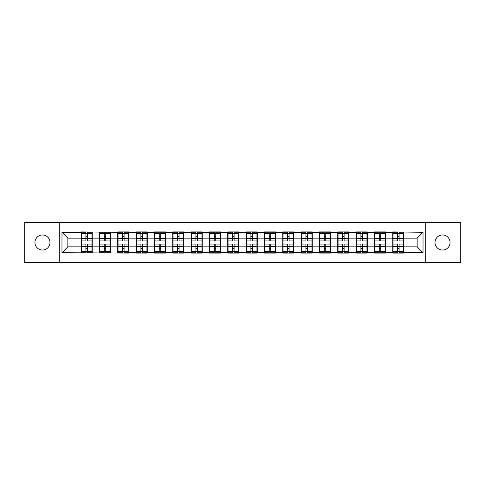 <?xml version="1.0" encoding="UTF-8"?>
<svg xmlns="http://www.w3.org/2000/svg" width="485" height="485" viewBox="0 0 485 485"><rect width="100%" height="100%" fill="white"/><g stroke="black" fill="none" stroke-linecap="round" stroke-linejoin="round"><path stroke-width="0.73" d="M442.532 250.024A7.524 7.524 0 0 1 435.009 242.5A7.524 7.524 0 0 1 442.532 234.976A7.524 7.524 0 0 1 450.056 242.5A7.524 7.524 0 0 1 442.532 250.024M42.468 250.024A7.524 7.524 0 0 1 34.944 242.5A7.524 7.524 0 0 1 42.468 234.976A7.524 7.524 0 0 1 49.991 242.5A7.524 7.524 0 0 1 42.468 250.024M425.727 262.658L460.75 262.658L460.75 222.342L425.727 222.342L425.727 262.658L59.273 262.658L59.273 222.342L24.25 222.342L24.25 262.658L59.273 262.658M425.727 222.342L59.273 222.342M417.149 246.847L417.149 238.153L403.926 238.153L403.926 246.847L417.149 246.847L423.023 252.727L423.023 232.273L392.759 231.921L392.759 238.153L385.593 238.153L385.593 246.847L392.759 246.847L392.759 238.153M423.023 252.727L403.926 252.727L403.926 253.079L392.759 253.079L392.759 252.727L385.593 252.727L385.593 253.079L374.426 253.079L374.426 252.727L367.254 252.727L367.254 253.079L356.093 253.079L356.093 252.727L348.921 252.727L348.921 253.079L337.754 253.079L337.754 252.727L330.588 252.727L330.588 253.079L319.421 253.079L319.421 252.727L312.255 252.727L312.255 253.079L301.088 253.079L301.088 252.727L293.916 252.727L293.916 253.079L282.755 253.079L282.755 252.727L275.583 252.727L275.583 253.079L264.422 253.079L264.422 252.727L257.25 252.727L257.25 253.079L246.083 253.079L246.083 252.727L238.917 252.727L238.917 253.079L227.75 253.079L227.75 252.727L220.578 252.727L220.578 253.079L209.417 253.079L209.417 252.727L202.245 252.727L202.245 253.079L191.084 253.079L191.084 252.727L183.912 252.727L183.912 253.079L172.745 253.079L172.745 252.727L165.579 252.727L165.579 253.079L154.412 253.079L154.412 252.727L147.246 252.727L147.246 253.079L136.079 253.079L136.079 252.727L128.907 252.727L128.907 253.079L61.977 252.727L61.977 232.273L81.074 232.273L81.074 238.153L67.852 238.153L67.852 246.847L81.074 246.847L81.074 238.153M392.759 232.273L385.593 232.273L385.593 231.921L374.426 231.921L374.426 232.273L367.254 232.273L367.254 231.921L356.093 231.921L356.093 232.273L348.921 232.273L348.921 231.921L337.754 231.921L337.754 232.273L330.588 232.273L330.588 231.921L319.421 231.921L319.421 232.273L312.255 232.273L312.255 231.921L301.088 231.921L301.088 232.273L293.916 232.273L293.916 231.921L282.755 231.921L282.755 232.273L275.583 232.273L275.583 231.921L264.422 231.921L264.422 232.273L257.25 232.273L257.25 231.921L246.083 231.921L246.083 232.273L238.917 232.273L238.917 231.921L227.75 231.921L227.75 232.273L220.578 232.273L220.578 231.921L209.417 231.921L209.417 232.273L202.245 232.273L202.245 231.921L191.084 231.921L191.084 232.273L183.912 232.273L183.912 231.921L172.745 231.921L172.745 232.273L165.579 232.273L165.579 231.921L154.412 231.921L154.412 232.273L147.246 232.273L147.246 231.921L136.079 231.921L136.079 232.273L128.907 232.273L128.907 231.921L117.746 231.921L117.746 232.273L81.074 231.921L81.074 232.273M392.759 246.847L392.759 252.727M385.593 246.847L385.593 252.727M385.593 232.273L385.593 238.153M367.254 246.847L374.426 246.847L374.426 238.153L367.254 238.153L367.254 252.727M374.426 246.847L374.426 252.727M374.426 232.273L374.426 238.153M367.254 232.273L367.254 238.153M348.921 246.847L356.093 246.847L356.093 238.153L348.921 238.153L348.921 252.727M356.093 246.847L356.093 252.727M356.093 232.273L356.093 238.153M348.921 232.273L348.921 238.153M330.588 246.847L337.754 246.847L337.754 238.153L330.588 238.153L330.588 252.727M337.754 246.847L337.754 252.727M337.754 232.273L337.754 238.153M330.588 232.273L330.588 238.153M312.255 246.847L319.421 246.847L319.421 238.153L312.255 238.153L312.255 252.727M319.421 246.847L319.421 252.727M319.421 232.273L319.421 238.153M312.255 232.273L312.255 238.153M293.916 246.847L301.088 246.847L301.088 238.153L293.916 238.153L293.916 252.727M301.088 246.847L301.088 252.727M301.088 232.273L301.088 238.153M293.916 232.273L293.916 238.153M275.583 246.847L282.755 246.847L282.755 238.153L275.583 238.153L275.583 252.727M282.755 246.847L282.755 252.727M282.755 232.273L282.755 238.153M275.583 232.273L275.583 238.153M257.25 246.847L264.422 246.847L264.422 238.153L257.25 238.153L257.25 252.727M264.422 246.847L264.422 252.727M264.422 232.273L264.422 238.153M257.25 232.273L257.25 238.153M238.917 246.847L246.083 246.847L246.083 238.153L238.917 238.153L238.917 252.727M246.083 246.847L246.083 252.727M246.083 232.273L246.083 238.153M238.917 232.273L238.917 238.153M220.578 246.847L227.75 246.847L227.75 238.153L220.578 238.153L220.578 252.727M227.75 246.847L227.75 252.727M227.75 232.273L227.75 238.153M220.578 232.273L220.578 238.153M202.245 246.847L209.417 246.847L209.417 238.153L202.245 238.153L202.245 252.727M209.417 246.847L209.417 252.727M209.417 232.273L209.417 238.153M202.245 232.273L202.245 238.153M183.912 246.847L191.084 246.847L191.084 238.153L183.912 238.153L183.912 252.727M191.084 246.847L191.084 252.727M191.084 232.273L191.084 238.153M183.912 232.273L183.912 238.153M165.579 246.847L172.745 246.847L172.745 238.153L165.579 238.153L165.579 252.727M172.745 246.847L172.745 252.727M172.745 232.273L172.745 238.153M165.579 232.273L165.579 238.153M147.246 246.847L154.412 246.847L154.412 238.153L147.246 238.153L147.246 252.727M154.412 246.847L154.412 252.727M154.412 232.273L154.412 238.153M147.246 232.273L147.246 238.153M128.907 246.847L136.079 246.847L136.079 238.153L128.907 238.153L128.907 252.727M136.079 246.847L136.079 252.727M136.079 232.273L136.079 238.153M128.907 232.273L128.907 238.153M110.574 246.847L117.746 246.847L117.746 238.153L110.574 238.153L110.574 252.727M117.746 246.847L117.746 252.727M117.746 232.273L117.746 238.153M110.574 232.273L110.574 238.153M92.241 246.847L99.407 246.847L99.407 238.153L92.241 238.153L92.241 252.727M99.407 246.847L99.407 252.727M99.407 232.273L99.407 238.153M92.241 232.273L92.241 238.153M81.074 246.847L81.074 252.727M67.852 246.847L61.977 252.727M61.977 232.273L67.852 238.153M403.926 246.847L403.926 252.727M403.926 232.273L403.926 238.153M423.023 232.273L417.149 238.153M81.371 238.335L85.894 238.335L85.894 232.218L81.371 232.218L81.371 244.088L85.894 244.088L85.894 246.665L87.421 246.653L87.421 244.088L91.944 244.088L91.944 232.218L87.421 232.218L87.421 233.509L91.944 233.509M85.894 236.631L87.421 236.631M87.421 233.685L85.894 233.685M81.371 240.912L85.894 240.912L85.894 238.335L87.421 238.347L87.421 240.912L91.944 240.912M81.371 233.509L85.894 233.509M85.894 251.315L87.421 251.315M85.894 248.368L87.421 248.368M81.371 252.782L85.894 252.782L85.894 251.491L81.371 251.491L81.371 252.782M81.371 244.088L81.371 246.665L85.894 246.665L85.894 251.491M81.371 246.665L81.371 251.491M91.944 244.088L91.944 252.782L87.421 252.782L87.421 251.491L91.944 251.491M91.944 246.665L87.421 246.665L87.421 251.491M91.944 238.335L87.421 238.335L87.421 233.509M99.704 238.335L104.226 238.335L104.226 232.218L99.704 232.218L99.704 244.088L104.226 244.088L104.226 246.665L105.754 246.653L105.754 244.088L110.283 244.088L110.283 232.218L105.754 232.218L105.754 233.509L110.283 233.509M104.226 236.631L105.754 236.631M105.754 233.685L104.226 233.685M99.704 240.912L104.226 240.912L104.226 238.335L105.754 238.347L105.754 240.912L110.283 240.912M99.704 233.509L104.226 233.509M104.226 251.315L105.754 251.315M104.226 248.368L105.754 248.368M99.704 252.782L104.226 252.782L104.226 251.491L99.704 251.491L99.704 252.782M99.704 244.088L99.704 246.665L104.226 246.665L104.226 251.491M99.704 246.665L99.704 251.491M110.283 244.088L110.283 252.782L105.754 252.782L105.754 251.491L110.283 251.491M110.283 246.665L105.754 246.665L105.754 251.491M110.283 238.335L105.754 238.335L105.754 233.509M118.037 238.335L122.559 238.335L122.559 232.218L118.037 232.218L118.037 244.088L122.559 244.088L122.559 246.665L124.087 246.653L124.087 244.088L128.616 244.088L128.616 232.218L124.087 232.218L124.087 233.509L128.616 233.509M122.559 236.631L124.087 236.631M124.087 233.685L122.559 233.685M118.037 240.912L122.559 240.912L122.559 238.335L124.087 238.347L124.087 240.912L128.616 240.912M118.037 233.509L122.559 233.509M122.559 251.315L124.087 251.315M122.559 248.368L124.087 248.368M118.037 252.782L122.559 252.782L122.559 251.491L118.037 251.491L118.037 252.782M118.037 244.088L118.037 246.665L122.559 246.665L122.559 251.491M118.037 246.665L118.037 251.491M128.616 244.088L128.616 252.782L124.087 252.782L124.087 251.491L128.616 251.491M128.616 246.665L124.087 246.665L124.087 251.491M128.616 238.335L124.087 238.335L124.087 233.509M136.37 238.335L140.899 238.335L140.899 232.218L136.37 232.218L136.37 244.088L140.899 244.088L140.899 246.665L142.426 246.653L142.426 244.088L146.949 244.088L146.949 232.218L142.426 232.218L142.426 233.509L146.949 233.509M140.899 236.631L142.426 236.631M142.426 233.685L140.899 233.685M136.37 240.912L140.899 240.912L140.899 238.335L142.426 238.347L142.426 240.912L146.949 240.912M136.37 233.509L140.899 233.509M140.899 251.315L142.426 251.315M140.899 248.368L142.426 248.368M136.37 252.782L140.899 252.782L140.899 251.491L136.37 251.491L136.37 252.782M136.37 244.088L136.37 246.665L140.899 246.665L140.899 251.491M136.37 246.665L136.37 251.491M146.949 244.088L146.949 252.782L142.426 252.782L142.426 251.491L146.949 251.491M146.949 246.665L142.426 246.665L142.426 251.491M146.949 238.335L142.426 238.335L142.426 233.509M154.709 238.335L159.232 238.335L159.232 232.218L154.709 232.218L154.709 244.088L159.232 244.088L159.232 246.665L160.759 246.653L160.759 244.088L165.282 244.088L165.282 232.218L160.759 232.218L160.759 233.509L165.282 233.509M159.232 236.631L160.759 236.631M160.759 233.685L159.232 233.685M154.709 240.912L159.232 240.912L159.232 238.335L160.759 238.347L160.759 240.912L165.282 240.912M154.709 233.509L159.232 233.509M159.232 251.315L160.759 251.315M159.232 248.368L160.759 248.368M154.709 252.782L159.232 252.782L159.232 251.491L154.709 251.491L154.709 252.782M154.709 244.088L154.709 246.665L159.232 246.665L159.232 251.491M154.709 246.665L154.709 251.491M165.282 244.088L165.282 252.782L160.759 252.782L160.759 251.491L165.282 251.491M165.282 246.665L160.759 246.665L160.759 251.491M165.282 238.335L160.759 238.335L160.759 233.509M173.042 238.335L177.565 238.335L177.565 232.218L173.042 232.218L173.042 244.088L177.565 244.088L177.565 246.665L179.092 246.653L179.092 244.088L183.621 244.088L183.621 232.218L179.092 232.218L179.092 233.509L183.621 233.509M177.565 236.631L179.092 236.631M179.092 233.685L177.565 233.685M173.042 240.912L177.565 240.912L177.565 238.335L179.092 238.347L179.092 240.912L183.621 240.912M173.042 233.509L177.565 233.509M177.565 251.315L179.092 251.315M177.565 248.368L179.092 248.368M173.042 252.782L177.565 252.782L177.565 251.491L173.042 251.491L173.042 252.782M173.042 244.088L173.042 246.665L177.565 246.665L177.565 251.491M173.042 246.665L173.042 251.491M183.621 244.088L183.621 252.782L179.092 252.782L179.092 251.491L183.621 251.491M183.621 246.665L179.092 246.665L179.092 251.491M183.621 238.335L179.092 238.335L179.092 233.509M191.375 238.335L195.898 238.335L195.898 232.218L191.375 232.218L191.375 244.088L195.898 244.088L195.898 246.665L197.425 246.653L197.425 244.088L201.954 244.088L201.954 232.218L197.425 232.218L197.425 233.509L201.954 233.509M195.898 236.631L197.425 236.631M197.425 233.685L195.898 233.685M191.375 240.912L195.898 240.912L195.898 238.335L197.425 238.347L197.425 240.912L201.954 240.912M191.375 233.509L195.898 233.509M195.898 251.315L197.425 251.315M195.898 248.368L197.425 248.368M191.375 252.782L195.898 252.782L195.898 251.491L191.375 251.491L191.375 252.782M191.375 244.088L191.375 246.665L195.898 246.665L195.898 251.491M191.375 246.665L191.375 251.491M201.954 244.088L201.954 252.782L197.425 252.782L197.425 251.491L201.954 251.491M201.954 246.665L197.425 246.665L197.425 251.491M201.954 238.335L197.425 238.335L197.425 233.509M209.708 238.335L214.237 238.335L214.237 232.218L209.708 232.218L209.708 244.088L214.237 244.088L214.237 246.665L215.764 246.653L215.764 244.088L220.287 244.088L220.287 232.218L215.764 232.218L215.764 233.509L220.287 233.509M214.237 236.631L215.764 236.631M215.764 233.685L214.237 233.685M209.708 240.912L214.237 240.912L214.237 238.335L215.764 238.347L215.764 240.912L220.287 240.912M209.708 233.509L214.237 233.509M214.237 251.315L215.764 251.315M214.237 248.368L215.764 248.368M209.708 252.782L214.237 252.782L214.237 251.491L209.708 251.491L209.708 252.782M209.708 244.088L209.708 246.665L214.237 246.665L214.237 251.491M209.708 246.665L209.708 251.491M220.287 244.088L220.287 252.782L215.764 252.782L215.764 251.491L220.287 251.491M220.287 246.665L215.764 246.665L215.764 251.491M220.287 238.335L215.764 238.335L215.764 233.509M228.047 238.335L232.57 238.335L232.57 232.218L228.047 232.218L228.047 244.088L232.57 244.088L232.57 246.665L234.097 246.653L234.097 244.088L238.62 244.088L238.62 232.218L234.097 232.218L234.097 233.509L238.62 233.509M232.57 236.631L234.097 236.631M234.097 233.685L232.57 233.685M228.047 240.912L232.57 240.912L232.57 238.335L234.097 238.347L234.097 240.912L238.62 240.912M228.047 233.509L232.57 233.509M232.57 251.315L234.097 251.315M232.57 248.368L234.097 248.368M228.047 252.782L232.57 252.782L232.57 251.491L228.047 251.491L228.047 252.782M228.047 244.088L228.047 246.665L232.57 246.665L232.57 251.491M228.047 246.665L228.047 251.491M238.62 244.088L238.62 252.782L234.097 252.782L234.097 251.491L238.62 251.491M238.62 246.665L234.097 246.665L234.097 251.491M238.62 238.335L234.097 238.335L234.097 233.509M246.38 238.335L250.903 238.335L250.903 232.218L246.38 232.218L246.38 244.088L250.903 244.088L250.903 246.665L252.43 246.653L252.43 244.088L256.953 244.088L256.953 232.218L252.43 232.218L252.43 233.509L256.953 233.509M250.903 236.631L252.43 236.631M252.43 233.685L250.903 233.685M246.38 240.912L250.903 240.912L250.903 238.335L252.43 238.347L252.43 240.912L256.953 240.912M246.38 233.509L250.903 233.509M250.903 251.315L252.43 251.315M250.903 248.368L252.43 248.368M246.38 252.782L250.903 252.782L250.903 251.491L246.38 251.491L246.38 252.782M246.38 244.088L246.38 246.665L250.903 246.665L250.903 251.491M246.38 246.665L246.38 251.491M256.953 244.088L256.953 252.782L252.43 252.782L252.43 251.491L256.953 251.491M256.953 246.665L252.43 246.665L252.43 251.491M256.953 238.335L252.43 238.335L252.43 233.509M264.713 238.335L269.236 238.335L269.236 232.218L264.713 232.218L264.713 244.088L269.236 244.088L269.236 246.665L270.763 246.653L270.763 244.088L275.292 244.088L275.292 232.218L270.763 232.218L270.763 233.509L275.292 233.509M269.236 236.631L270.763 236.631M270.763 233.685L269.236 233.685M264.713 240.912L269.236 240.912L269.236 238.335L270.763 238.347L270.763 240.912L275.292 240.912M264.713 233.509L269.236 233.509M269.236 251.315L270.763 251.315M269.236 248.368L270.763 248.368M264.713 252.782L269.236 252.782L269.236 251.491L264.713 251.491L264.713 252.782M264.713 244.088L264.713 246.665L269.236 246.665L269.236 251.491M264.713 246.665L264.713 251.491M275.292 244.088L275.292 252.782L270.763 252.782L270.763 251.491L275.292 251.491M275.292 246.665L270.763 246.665L270.763 251.491M275.292 238.335L270.763 238.335L270.763 233.509M283.046 238.335L287.575 238.335L287.575 232.218L283.046 232.218L283.046 244.088L287.575 244.088L287.575 246.665L289.102 246.653L289.102 244.088L293.625 244.088L293.625 232.218L289.102 232.218L289.102 233.509L293.625 233.509M287.575 236.631L289.102 236.631M289.102 233.685L287.575 233.685M283.046 240.912L287.575 240.912L287.575 238.335L289.102 238.347L289.102 240.912L293.625 240.912M283.046 233.509L287.575 233.509M287.575 251.315L289.102 251.315M287.575 248.368L289.102 248.368M283.046 252.782L287.575 252.782L287.575 251.491L283.046 251.491L283.046 252.782M283.046 244.088L283.046 246.665L287.575 246.665L287.575 251.491M283.046 246.665L283.046 251.491M293.625 244.088L293.625 252.782L289.102 252.782L289.102 251.491L293.625 251.491M293.625 246.665L289.102 246.665L289.102 251.491M293.625 238.335L289.102 238.335L289.102 233.509M301.379 238.335L305.908 238.335L305.908 232.218L301.379 232.218L301.379 244.088L305.908 244.088L305.908 246.665L307.435 246.653L307.435 244.088L311.958 244.088L311.958 232.218L307.435 232.218L307.435 233.509L311.958 233.509M305.908 236.631L307.435 236.631M307.435 233.685L305.908 233.685M301.379 240.912L305.908 240.912L305.908 238.335L307.435 238.347L307.435 240.912L311.958 240.912M301.379 233.509L305.908 233.509M305.908 251.315L307.435 251.315M305.908 248.368L307.435 248.368M301.379 252.782L305.908 252.782L305.908 251.491L301.379 251.491L301.379 252.782M301.379 244.088L301.379 246.665L305.908 246.665L305.908 251.491M301.379 246.665L301.379 251.491M311.958 244.088L311.958 252.782L307.435 252.782L307.435 251.491L311.958 251.491M311.958 246.665L307.435 246.665L307.435 251.491M311.958 238.335L307.435 238.335L307.435 233.509M319.718 238.335L324.241 238.335L324.241 232.218L319.718 232.218L319.718 244.088L324.241 244.088L324.241 246.665L325.768 246.653L325.768 244.088L330.291 244.088L330.291 232.218L325.768 232.218L325.768 233.509L330.291 233.509M324.241 236.631L325.768 236.631M325.768 233.685L324.241 233.685M319.718 240.912L324.241 240.912L324.241 238.335L325.768 238.347L325.768 240.912L330.291 240.912M319.718 233.509L324.241 233.509M324.241 251.315L325.768 251.315M324.241 248.368L325.768 248.368M319.718 252.782L324.241 252.782L324.241 251.491L319.718 251.491L319.718 252.782M319.718 244.088L319.718 246.665L324.241 246.665L324.241 251.491M319.718 246.665L319.718 251.491M330.291 244.088L330.291 252.782L325.768 252.782L325.768 251.491L330.291 251.491M330.291 246.665L325.768 246.665L325.768 251.491M330.291 238.335L325.768 238.335L325.768 233.509M338.051 238.335L342.574 238.335L342.574 232.218L338.051 232.218L338.051 244.088L342.574 244.088L342.574 246.665L344.101 246.653L344.101 244.088L348.63 244.088L348.63 232.218L344.101 232.218L344.101 233.509L348.63 233.509M342.574 236.631L344.101 236.631M344.101 233.685L342.574 233.685M338.051 240.912L342.574 240.912L342.574 238.335L344.101 238.347L344.101 240.912L348.63 240.912M338.051 233.509L342.574 233.509M342.574 251.315L344.101 251.315M342.574 248.368L344.101 248.368M338.051 252.782L342.574 252.782L342.574 251.491L338.051 251.491L338.051 252.782M338.051 244.088L338.051 246.665L342.574 246.665L342.574 251.491M338.051 246.665L338.051 251.491M348.63 244.088L348.63 252.782L344.101 252.782L344.101 251.491L348.63 251.491M348.63 246.665L344.101 246.665L344.101 251.491M348.63 238.335L344.101 238.335L344.101 233.509M356.384 238.335L360.913 238.335L360.913 232.218L356.384 232.218L356.384 244.088L360.913 244.088L360.913 246.665L362.44 246.653L362.44 244.088L366.963 244.088L366.963 232.218L362.44 232.218L362.44 233.509L366.963 233.509M360.913 236.631L362.44 236.631M362.44 233.685L360.913 233.685M356.384 240.912L360.913 240.912L360.913 238.335L362.44 238.347L362.44 240.912L366.963 240.912M356.384 233.509L360.913 233.509M360.913 251.315L362.44 251.315M360.913 248.368L362.44 248.368M356.384 252.782L360.913 252.782L360.913 251.491L356.384 251.491L356.384 252.782M356.384 244.088L356.384 246.665L360.913 246.665L360.913 251.491M356.384 246.665L356.384 251.491M366.963 244.088L366.963 252.782L362.44 252.782L362.44 251.491L366.963 251.491M366.963 246.665L362.44 246.665L362.44 251.491M366.963 238.335L362.44 238.335L362.44 233.509M374.717 238.335L379.246 238.335L379.246 232.218L374.717 232.218L374.717 244.088L379.246 244.088L379.246 246.665L380.774 246.653L380.774 244.088L385.296 244.088L385.296 232.218L380.774 232.218L380.774 233.509L385.296 233.509M379.246 236.631L380.774 236.631M380.774 233.685L379.246 233.685M374.717 240.912L379.246 240.912L379.246 238.335L380.774 238.347L380.774 240.912L385.296 240.912M374.717 233.509L379.246 233.509M379.246 251.315L380.774 251.315M379.246 248.368L380.774 248.368M374.717 252.782L379.246 252.782L379.246 251.491L374.717 251.491L374.717 252.782M374.717 244.088L374.717 246.665L379.246 246.665L379.246 251.491M374.717 246.665L374.717 251.491M385.296 244.088L385.296 252.782L380.774 252.782L380.774 251.491L385.296 251.491M385.296 246.665L380.774 246.665L380.774 251.491M385.296 238.335L380.774 238.335L380.774 233.509M393.056 238.335L397.579 238.335L397.579 232.218L393.056 232.218L393.056 244.088L397.579 244.088L397.579 246.665L399.106 246.653L399.106 244.088L403.629 244.088L403.629 232.218L399.106 232.218L399.106 233.509L403.629 233.509M397.579 236.631L399.106 236.631M399.106 233.685L397.579 233.685M393.056 240.912L397.579 240.912L397.579 238.335L399.106 238.347L399.106 240.912L403.629 240.912M393.056 233.509L397.579 233.509M397.579 251.315L399.106 251.315M397.579 248.368L399.106 248.368M393.056 252.782L397.579 252.782L397.579 251.491L393.056 251.491L393.056 252.782M393.056 244.088L393.056 246.665L397.579 246.665L397.579 251.491M393.056 246.665L393.056 251.491M403.629 244.088L403.629 252.782L399.106 252.782L399.106 251.491L403.629 251.491M403.629 246.665L399.106 246.665L399.106 251.491M403.629 238.335L399.106 238.335L399.106 233.509"/></g></svg>
